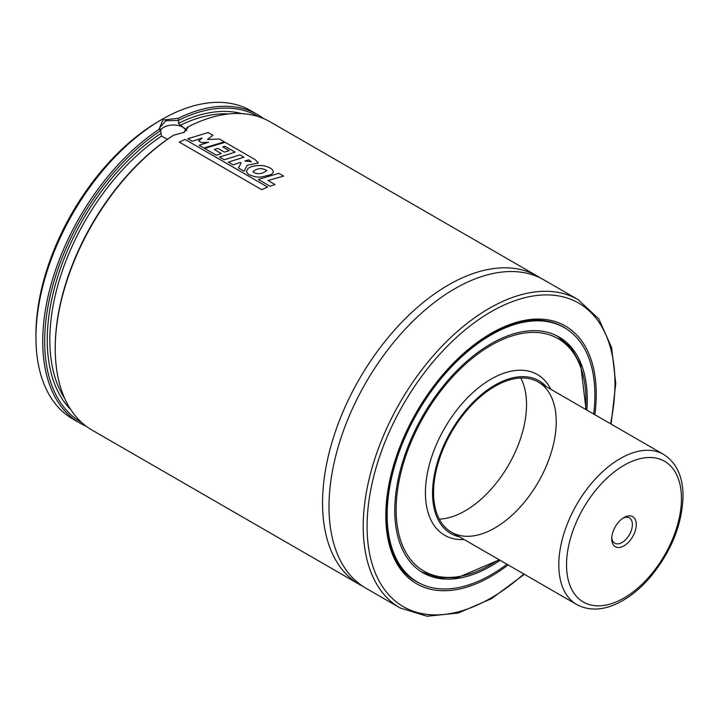 <?xml version="1.0" encoding="UTF-8"?>
<svg xmlns="http://www.w3.org/2000/svg" width="719" height="719" viewBox="0 0 719 719"><rect width="100%" height="100%" fill="white"/><g stroke="black" fill="none" stroke-linecap="round" stroke-linejoin="round"><path stroke-width="1.08" d="M86.073 426.151A178.006 102.772 -60 0 1 79.593 422.916L72.817 419.006A178.006 102.772 -60 0 1 35.95 337.517L35.95 334.533A174.358 100.669 -60 0 1 159.241 120.99L161.82 119.498A178.006 102.772 -60 0 1 250.823 110.681L257.6 114.591A178.006 102.772 -60 0 1 263.648 118.59M35.95 337.517A178.006 102.772 -60 0 1 161.82 119.498L159.241 120.99M79.593 422.916A178.006 102.772 -60 0 1 50.564 286.423A178.006 102.772 -60 0 1 159.043 129.348L162.791 120.055L178.159 118.311A178.006 102.772 -60 0 1 257.6 114.591M178.159 118.311L178.519 120.289A176.64 101.981 -60 0 1 258.409 116.64M81.777 422.592A176.64 101.981 -60 0 1 52.406 286.98A176.64 101.981 -60 0 1 160.616 130.624L159.043 129.348M178.519 120.289L178.438 123.317L186.886 130.606M167.428 139.297L161.523 136.107L160.616 130.624M55.246 348.652L55.246 347.538A176.64 101.981 -60 0 1 173.117 135.496L173.683 135.19A178.006 102.772 -60 0 0 55.246 348.652A178.006 102.772 -60 0 0 92.122 430.142L359.419 584.466A178.006 102.772 -60 0 1 332.133 441.826A178.006 102.772 -60 0 1 448.422 284.967A178.006 102.772 -60 0 1 537.426 276.15A178.006 102.772 -60 0 1 540.598 278.109M187.129 127.73L188.558 126.598A178.006 102.772 -60 0 1 270.128 121.826L537.426 276.15M188.558 126.598L184.091 132.359L173.683 135.19M362.7 586.237A178.006 102.772 -60 0 1 359.419 584.466M524.376 574.301L491.463 598.684L458.309 613.028L427.122 616.246L400.088 607.95L365.872 588.196A178.006 102.772 -60 0 1 338.586 445.555A178.006 102.772 -60 0 1 454.875 288.687A178.006 102.772 -60 0 1 543.879 279.871L578.094 299.625L598.801 318.894L611.599 347.52L615.761 383.398L611.105 424.093M506.94 564.235A146.883 84.806 -60 0 1 417.586 582.111A146.883 84.806 -60 0 1 395.073 464.411A146.883 84.806 -60 0 1 491.023 334.973A146.883 84.806 -60 0 1 564.46 327.702A146.883 84.806 -60 0 1 593.66 414.018M500.118 560.29A136.107 78.587 -60 0 1 422.97 572.782A136.107 78.587 -60 0 1 402.11 463.71A136.107 78.587 -60 0 1 491.023 343.772A136.107 78.587 -60 0 1 559.076 337.031A136.107 78.587 -60 0 1 586.839 410.082M464.15 539.529A92.778 53.566 -60 0 1 426.879 476.077A92.778 53.566 -60 0 1 491.023 379.156A92.778 53.566 -60 0 1 550.871 389.321M459.531 536.859A88.185 50.914 -60 0 1 435.355 470.136A88.185 50.914 -60 0 1 494.897 385.141A88.185 50.914 -60 0 1 546.251 386.651M494.897 386.337A86.72 50.069 -60 0 1 538.261 382.041A86.72 50.069 -60 0 1 538.261 482.179A86.72 50.069 -60 0 1 451.541 532.249A86.72 50.069 -60 0 1 438.239 462.757A86.72 50.069 -60 0 1 494.897 386.337M520.79 378.005A86.72 50.069 -60 0 1 508.567 465.031A86.72 50.069 -60 0 1 439.309 519.136M186.284 130.166A13.697 7.909 0 0 0 173.297 125.007A13.697 7.909 0 0 0 160.499 130.328M178.438 120.406L165.855 120.756L159.744 127.578L160.697 130.651M183.588 132.638L187.129 127.443M187.776 138.722L192.234 141.301L202.093 138.057L198.66 140.933L201.724 142.704L208.528 142.2L199.163 145.301L203.881 148.024L224.319 141.859L219.448 139.046L207.485 139.477L212.905 135.271L208.204 132.557L187.776 138.722M204.645 148.465L216.374 155.232L221.308 153.524L214.289 149.48L217.848 148.33L224.382 152.104L229.226 150.666L222.665 146.883L224.939 146.254L235.14 152.14L219.538 157.057L224.265 159.789L239.858 154.864L243.93 157.218L228.336 162.135L233.073 164.876L240.128 162.467L241.144 163.06L238.42 167.967L244.074 171.23L247.156 165.253L258.319 162.979L255.254 159.717L225.083 142.299L204.645 148.465M248.738 159.834L244.846 161.047L251.407 161.766L248.738 159.834M263.657 172.623L266.812 170.556C261.842 167.653 257.222 168.039 252.953 171.715C255.551 173.971 259.119 174.268 263.657 172.623M261.608 176.964L269.895 174.933C271.737 174.322 272.896 173.288 273.382 171.832C272.816 168.911 269.283 166.835 262.803 165.604L257.051 165.514L251.803 166.511L248.145 168.255L246.41 171.203C247.228 173.387 248.495 174.69 250.221 175.103L254.158 176.497C256.332 176.721 255.766 177.332 261.608 176.964M275.026 184.54L268.016 180.496L283.592 176.083L278.81 173.315L258.364 179.48L270.092 186.248L275.026 184.54M185.151 139.468L179.211 142.056L261.68 189.663L267.63 187.084L185.151 139.468M636.261 524.591A17.346 10.012 -60 0 1 623.993 545.838A17.346 10.012 -60 0 1 611.734 538.756A17.346 10.012 -60 0 1 623.993 517.518A17.346 10.012 -60 0 1 636.261 524.591M622.987 518.147A14.605 8.43 -60 0 1 629.359 517.914A14.605 8.43 -60 0 1 632.387 524.591A14.605 8.43 -60 0 1 626.015 539.295A14.605 8.43 -60 0 1 614.754 543.205A14.605 8.43 -60 0 1 611.77 537.569M178.438 123.317A172.991 99.878 -60 0 1 241.746 113.611M70.813 409.677A172.991 99.878 -60 0 1 58.563 274.074A172.991 99.878 -60 0 1 160.697 133.563M180.19 125.331A171.167 98.818 -60 0 1 229.028 113.917M64.719 398.506A171.167 98.818 -60 0 1 161.523 136.107M400.088 607.95A178.006 102.772 -60 0 1 372.802 465.31A178.006 102.772 -60 0 1 489.091 308.442A178.006 102.772 -60 0 1 578.094 299.625M523.818 573.978A175.274 101.19 -60 0 1 368.2 544.921A175.274 101.19 -60 0 1 491.023 311.794A175.274 101.19 -60 0 1 610.539 423.77M508.117 564.918A148.797 85.912 -60 0 1 386.157 525.355A148.797 85.912 -60 0 1 491.023 333.409A148.797 85.912 -60 0 1 594.847 414.71M419.563 583.19A146.973 84.851 -60 0 1 416.247 581.446C382.247 563.489 376.235 499.525 404.051 437.601C425.306 390.902 454.174 356.453 490.646 334.245C519.1 318.382 543.294 315.929 563.22 326.875A146.973 84.851 -60 0 1 566.392 328.871M555.958 335.387A136.017 78.533 -60 0 1 557.737 336.366L556.542 335.674M499.337 559.84L457.652 577.645L438.5 577.815L421.729 571.956A136.017 78.533 -60 0 1 419.986 570.904M498.869 559.571A134.192 77.472 -60 0 1 396.214 514.175A134.192 77.472 -60 0 1 491.023 345.336A134.192 77.472 -60 0 1 585.59 409.363M451.541 532.249L576.764 604.544A86.72 50.069 -60 0 1 576.764 504.405A86.72 50.069 -60 0 1 663.484 454.336L538.261 382.041M681.45 498.51A81.247 46.906 -60 0 1 595.269 605.713A81.247 46.906 -60 0 1 595.269 490.807A81.247 46.906 -60 0 1 681.45 498.51M564.46 327.702L560.613 325.482M417.586 582.111L413.74 579.882M421.729 571.956L420.525 571.263M557.737 336.366L571.201 347.96L580.637 364.632L586.057 409.632M576.764 604.544C589.742 611.384 604.4 610.44 620.74 601.704C631.147 596.051 640.926 587.953 650.057 577.411C671.115 551.94 682.115 524.897 683.05 496.272C682.987 476.562 676.462 462.587 663.484 454.336"/></g></svg>
